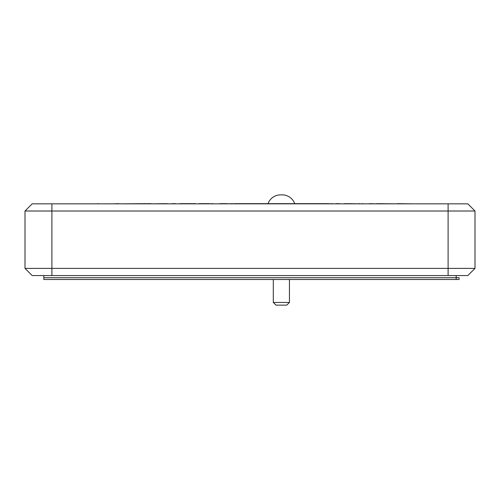 <?xml version="1.0" encoding="UTF-8"?>
<svg xmlns="http://www.w3.org/2000/svg" width="500" height="500" viewBox="0 0 500 500"><rect width="100%" height="100%" fill="white"/><g stroke="black" fill="none" stroke-linecap="round" stroke-linejoin="round"><path stroke-width="0.75" d="M332.325 203.844L347.919 203.844M347.919 203.669L358.981 203.844M362.719 203.844L369.4 203.844M369.4 203.669L376.688 203.844M282.137 194.862L280.613 194.862A13.444 13.444 0 0 1 281.375 194.881A13.444 13.444 0 0 1 294.688 203.487M280.619 194.862L280.613 194.862A13.444 13.444 0 0 0 268.062 203.487M235.556 203.844L239.45 203.844M241.631 203.844L242.413 203.844M255.65 203.844L267.663 203.844M146.463 203.844L159.094 203.844M163.919 203.844L165.631 203.844M167.656 203.844L179.8 203.844M195.688 203.844L199.112 203.844M213.131 203.844L220.606 203.844M234.762 203.669L327.987 203.669M303.488 203.844L307.744 203.844M307.744 203.669L315.038 203.844M356.8 203.844L355.863 203.844M344.237 203.669L356.644 203.844M362.719 203.669L362.094 203.669M359.6 203.669L358.981 203.669M332.325 203.669L329.05 203.844M329.05 203.669L325.369 203.844M325.369 203.669L315.038 203.669M195.688 203.669L179.8 203.669M175.575 203.669L171.887 203.669L175.575 203.669M167.656 203.669L165.475 203.844M165.631 203.669L150.994 203.844M150.994 203.669L147.306 203.669M109.787 203.844L97.487 203.844M146.463 203.669L118.825 203.844M118.825 203.669L112.906 203.844M97.487 203.669L98.888 203.844M95.769 203.844L89.856 203.844M376.688 203.669L397.25 203.844M213.131 203.669L209.444 203.844M209.444 203.669L199.112 203.669M223.875 203.669L227.306 203.669L223.875 203.844M235.556 203.669L232.756 203.844M232.756 203.669L227.306 203.844M220.606 203.669L223.719 203.844M227.15 203.669L219.675 203.669L227.15 203.669M255.65 203.669L253.469 203.844M253.469 203.669L247.55 203.844M241.631 203.669L239.45 203.669M263.438 203.669L259.75 203.669L263.438 203.669M267.663 203.669L283.55 203.844M295.075 203.669L300.681 203.669L290.094 203.669L295.075 203.844M303.488 203.669L300.681 203.844M287.6 203.844L290.094 203.844M298.038 203.669L299.75 203.669L298.038 203.844M397.25 203.669L413.131 203.844M289.444 302.45L286.75 305.138L275.994 305.138L273.306 302.45L289.444 302.45L289.444 279.5M273.306 279.5L273.306 302.45M448.106 275.556L32.169 275.556L25 268.387L475 268.387L467.831 275.556L448.106 275.556L448.106 211.019L25 211.019L32.169 203.844L467.831 203.844L475 211.019L448.106 211.019L448.106 203.844M25 268.387L25 211.019M475 268.387L475 211.019M339.487 203.669L335.8 203.669L339.487 203.669M456.175 279.5L459.106 279.5L459.106 277.712L250 277.712L456.175 277.712L456.175 279.5L43.825 279.5L43.825 277.712L250 277.712L43.825 277.712L43.825 275.556M51.894 203.844L51.894 275.556M456.175 275.556L456.175 277.712"/></g></svg>
